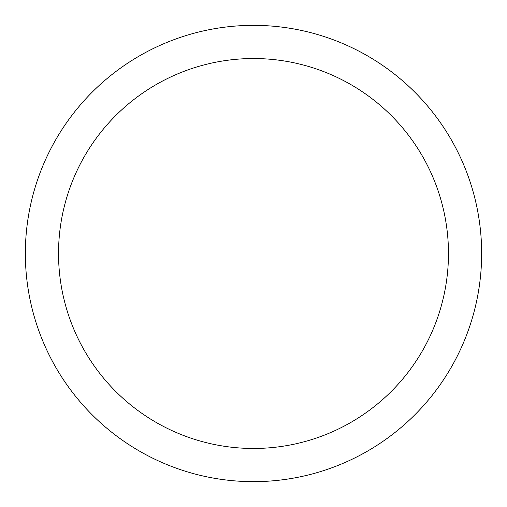 <?xml version="1.0" encoding="UTF-8"?>
<svg xmlns="http://www.w3.org/2000/svg" width="507" height="507" viewBox="0 0 507 507"><rect width="100%" height="100%" fill="white"/><g stroke="black" fill="none" stroke-linecap="round" stroke-linejoin="round"><path stroke-width="0.76" d="M253.5 25.35A228.15 228.15 0 0 1 481.65 253.5A228.15 228.15 0 0 1 253.5 481.65A228.15 228.15 0 0 1 25.35 253.5A228.15 228.15 0 0 1 253.5 25.35M253.5 58.533A194.967 194.967 0 0 1 448.467 253.5A194.967 194.967 0 0 1 253.5 448.467A194.967 194.967 0 0 1 58.533 253.5A194.967 194.967 0 0 1 253.5 58.533"/></g></svg>
